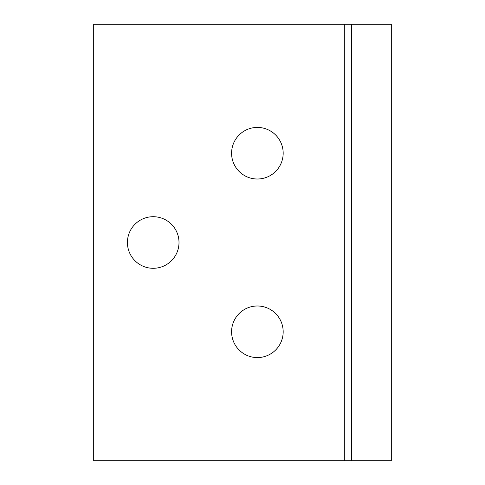<?xml version="1.0" encoding="UTF-8"?>
<svg xmlns="http://www.w3.org/2000/svg" width="485" height="485" viewBox="0 0 485 485"><rect width="100%" height="100%" fill="white"/><g stroke="black" fill="none" stroke-linecap="round" stroke-linejoin="round"><path stroke-width="0.73" d="M257.383 357.578A25.796 25.796 0 0 0 283.173 331.782A25.796 25.796 0 0 0 257.383 305.993A25.796 25.796 0 0 0 231.587 331.782A25.796 25.796 0 0 0 257.383 357.578M257.383 179.007A25.796 25.796 0 0 0 283.173 153.218A25.796 25.796 0 0 0 257.383 127.422A25.796 25.796 0 0 0 231.587 153.218A25.796 25.796 0 0 0 257.383 179.007M153.218 268.296A25.796 25.796 0 0 0 179.007 242.5A25.796 25.796 0 0 0 153.218 216.704A25.796 25.796 0 0 0 127.422 242.5A25.796 25.796 0 0 0 153.218 268.296M344.32 24.25L351.625 24.25L351.625 460.75L93.696 460.75L93.696 24.25L344.32 24.25L344.32 460.75M351.625 460.75L391.304 460.75L391.304 24.25L351.625 24.25"/></g></svg>
